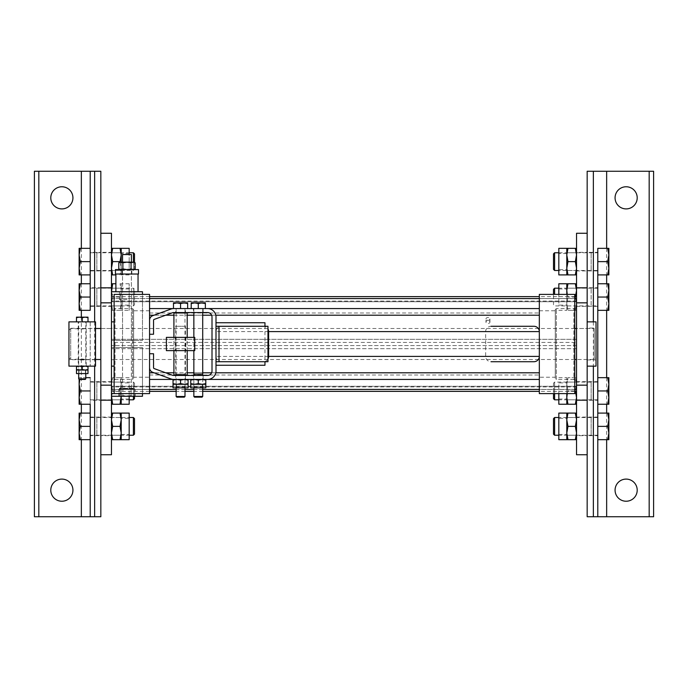<?xml version="1.0" encoding="UTF-8"?>
<svg xmlns="http://www.w3.org/2000/svg" width="688" height="688" viewBox="0 0 688 688"><rect width="100%" height="100%" fill="white"/><g stroke="black" fill="none" stroke-linecap="round" stroke-linejoin="round"><path stroke-width="0.52" stroke-dasharray="3.44 2.58" d="M555.276 378.374L555.276 309.626L555.276 378.374L556.334 379.432L556.334 308.568L556.334 379.432L573.878 379.432L573.878 308.568L573.878 379.432L574.764 380.318L574.764 307.682L574.764 380.318M555.276 377.222L555.276 310.778L555.276 377.222L539.323 377.222L539.323 310.778L539.323 377.222M574.764 393.605L574.764 294.395M539.323 294.395L539.323 393.605M133.61 378.374L133.61 309.626L133.61 378.374L132.552 379.432L132.552 308.568L132.552 379.432L115.008 379.432L115.008 308.568L115.008 379.432L114.122 380.318L114.122 307.682L114.122 380.318M133.61 377.222L133.61 310.778L133.61 377.222L149.563 377.222L149.563 310.778L149.563 377.222M114.122 393.605L114.122 294.395M149.563 294.395L149.563 393.605M149.563 312.997L539.323 312.997L539.323 315.207L539.323 308.568L539.323 372.793L539.323 312.997L149.563 312.997L149.563 372.793L149.563 312.997M149.563 375.003L539.323 375.003L539.323 372.793L539.323 379.432L539.323 315.207L539.323 375.003L149.563 375.003L149.563 372.793L149.563 379.432L149.563 315.207L149.563 375.003M180.566 303.528L180.566 308.568L173.479 308.568L187.652 308.568L187.652 302.901L173.479 302.901L173.479 303.528L177.022 302.901L187.652 303.528M191.195 303.528L191.195 308.568L205.368 308.568L191.195 308.568L205.368 308.568L205.368 302.901L191.195 302.901L191.195 303.528L194.738 302.901L205.368 303.528M149.563 308.568L539.323 308.568M176.137 384.308L184.995 384.308L176.137 384.308L176.137 379.432L188.091 379.432L176.799 379.432L180.566 380.103L188.091 379.432L188.091 383.629L184.324 384.308L188.091 384.308L188.091 383.629M193.853 384.308L193.853 379.432L202.711 379.432L193.853 379.432L202.711 379.432L202.711 384.308L193.853 384.308L202.711 384.308M149.563 379.432L539.323 379.432M185.433 312.55L175.689 312.55L185.433 312.55L185.433 308.568L175.689 308.568L175.689 312.55M175.689 308.568L185.433 308.568M172.284 375.184L154.129 368.57A0.886 0.886 0 0 1 153.544 367.736L153.544 353.744L149.563 353.744L149.563 367.736A4.876 4.876 0 0 0 152.762 372.32L170.916 378.925A8.419 8.419 0 0 0 173.797 379.432L207.578 379.432A8.419 8.419 0 0 0 215.998 371.021L215.998 316.979A8.419 8.419 0 0 0 207.578 308.568L173.797 308.568A8.419 8.419 0 0 0 170.916 309.075L152.762 315.68A4.876 4.876 0 0 0 149.563 320.264L149.563 334.256L153.544 334.256L153.544 320.264A0.886 0.886 0 0 1 154.129 319.43L172.284 312.816A4.429 4.429 0 0 1 173.797 312.55L207.578 312.55A4.429 4.429 0 0 1 212.007 316.979L212.007 371.021A4.429 4.429 0 0 1 207.578 375.45L173.797 375.45A4.429 4.429 0 0 1 172.284 375.184M193.405 308.568L203.149 308.568L193.405 308.568L193.405 312.55L203.149 312.55L193.405 312.55M175.689 375.45L185.433 375.45L175.689 375.45L175.689 379.432L185.433 379.432L175.689 379.432M193.405 375.45L203.149 375.45L193.405 375.45L193.405 379.432L203.149 379.432L193.405 379.432M215.998 326.284L264.957 326.284L215.998 326.284L215.998 361.716L264.957 361.716L215.998 361.716L264.957 361.716L264.957 326.284L215.998 326.284L215.998 322.741L215.998 326.284M215.998 322.741L264.957 322.741M215.998 365.259L215.998 361.716L215.998 365.259L264.957 365.259M264.957 361.716L221.261 361.716A5.315 5.263 90 0 1 215.998 356.401L215.998 331.599A5.315 5.263 90 0 1 221.261 326.284L263.366 326.284A5.315 5.263 90 0 1 267.967 329.019M264.957 326.284L263.366 326.284M185.433 326.284L175.689 326.284L185.433 326.284L185.433 375.003L175.689 375.003L185.433 375.003M187.205 375.003L173.918 375.003M173.918 312.997L187.205 312.997M187.205 350.648L187.205 337.352M185.476 350.648L175.251 350.648L185.476 350.648M185.476 337.352L175.251 337.352L185.476 337.352M194.738 350.648L166.393 350.648M166.393 337.352L194.738 337.352M184.324 397.148L176.799 397.148M184.986 308.568L176.137 308.568L184.986 308.568L184.986 312.55M184.986 312.997L184.995 374.117L176.137 374.117L184.995 374.117L184.995 375.003M184.995 387.851L184.995 375.45M184.995 396.486L176.137 396.486M173.479 308.568L173.479 303.528M184.59 384.308L176.532 384.308L184.59 384.308L184.59 387.851L176.532 387.851L184.59 387.851M188.091 387.851L173.032 387.851M173.032 384.308L184.324 384.308L180.566 383.629L176.799 384.308L173.032 383.629L173.032 384.308M173.032 380.103L176.799 379.432L173.032 379.432L173.032 383.629M176.799 379.432L184.324 379.432L188.091 380.103M180.566 380.103L180.566 383.629M184.995 379.432L184.995 384.308M193.853 308.568L202.711 308.568L193.853 308.568L193.853 312.55M193.853 337.352L193.853 350.648M193.853 387.851L193.853 375.45M202.711 396.486L193.853 396.486M202.048 397.148L194.515 397.148M198.282 308.568L198.282 303.528M194.248 384.308L202.306 384.308L194.248 384.308L194.248 387.851L202.306 387.851L194.248 387.851M190.748 383.629L190.748 384.308L194.515 384.308L190.748 383.629L190.748 380.103L194.515 379.432L198.282 380.103L202.048 379.432L190.748 379.432L202.048 379.432L205.807 380.103L205.807 383.629L202.048 384.308L198.282 383.629L194.515 384.308L205.807 384.308L205.807 383.629M198.282 380.103L198.282 383.629M202.048 379.432L205.807 379.432L202.048 379.432M205.807 380.103L205.807 379.432M205.807 387.851L190.748 387.851M190.748 379.432L190.748 380.103M267.967 358.981A5.315 5.263 90 0 1 263.366 361.716L221.261 361.716M533.957 326.284L491.017 326.284A5.366 5.315 180 0 0 485.651 331.599L485.651 356.401A5.366 5.315 180 0 0 491.017 361.716L533.957 361.716M539.323 331.599L539.323 356.401M267.967 361.716L263.366 361.716M267.967 326.284L221.261 326.284M574.764 328.494L100.835 328.494L100.835 359.506L100.835 328.494L111.465 328.494L111.465 359.506L111.465 328.494M90.205 435.685L90.205 417.083L90.205 435.685L100.835 435.685L100.835 417.083L100.835 435.685L100.835 417.083L100.835 435.685L111.465 435.685L111.465 417.083L111.465 435.685M111.465 400.253L111.465 381.651L111.465 400.253L100.835 400.253L100.835 381.651L100.835 400.253L100.835 381.651L100.835 400.253L90.205 400.253L90.205 381.651L90.205 400.253M111.465 287.747L111.465 306.349L111.465 287.747L100.835 287.747L100.835 306.349L100.835 287.747L90.205 287.747L90.205 306.349L90.205 287.747M111.465 252.315L111.465 270.917L111.465 252.315L100.835 252.315L100.835 270.917L100.835 252.315L100.835 270.917L100.835 252.315L90.205 252.315L90.205 270.917L90.205 252.315M111.465 233.266L111.465 454.734M100.835 454.734L100.835 233.266M587.165 328.494L587.165 359.506L587.165 328.494L576.535 328.494L576.535 359.506L576.535 328.494L594.251 328.494L594.251 359.506L594.251 328.494L596.023 330.266L596.023 357.734L596.023 330.266M597.795 400.253L597.795 381.651L597.795 400.253L587.165 400.253L587.165 381.651L587.165 400.253L587.165 381.651L587.165 400.253L576.535 400.253L576.535 381.651L576.535 400.253M597.795 435.685L597.795 417.083L597.795 435.685L587.165 435.685L587.165 417.083L587.165 435.685L587.165 417.083L587.165 435.685L576.535 435.685L576.535 417.083L576.535 435.685M597.795 287.747L597.795 306.349L597.795 287.747L587.165 287.747L587.165 306.349L587.165 287.747L587.165 306.349L587.165 287.747L576.535 287.747L576.535 306.349L576.535 287.747M597.795 252.315L597.795 270.917L597.795 252.315L587.165 252.315L587.165 270.917L587.165 252.315L587.165 270.917L587.165 252.315L576.535 252.315L576.535 270.917L576.535 252.315M587.165 454.734L587.165 233.266M576.535 233.266L576.535 454.734M576.535 386.278L576.535 301.069L576.535 386.278L111.465 386.278L111.465 386.931L111.465 345.565L111.465 386.278L576.535 386.278M111.465 339.304L111.465 389.417L111.465 298.583L111.465 339.304L576.535 339.304L576.535 391.36L576.535 296.64L576.535 339.304L111.465 339.304M485.952 318.948A1.995 1.41 180 0 1 487.947 317.538A1.995 1.41 180 0 1 489.942 318.948A1.995 1.41 180 0 1 487.947 320.35A1.995 1.41 180 0 1 485.952 318.948L485.952 322.079A1.995 1.41 180 0 1 487.947 320.668A1.995 1.41 180 0 1 489.942 322.079A1.995 1.41 180 0 1 487.947 323.489A1.995 1.41 180 0 1 485.952 322.079M149.563 298.583L111.465 298.583L111.465 296.64L111.465 298.583L576.535 298.583M576.535 389.417L111.465 389.417L111.465 391.36L111.465 389.417L149.563 389.417M111.465 342.435L111.465 301.722L111.465 342.435L576.535 342.435L111.465 342.435M111.465 301.722L111.465 301.069L111.465 301.722L576.535 301.722L111.465 301.722M608.863 439.666L608.863 413.092L607.676 413.092L608.863 419.74L607.676 426.379L608.863 433.027L607.676 439.666L608.863 439.666M597.795 413.092L597.795 439.666L597.795 413.092L607.676 413.092M597.795 417.53L597.795 435.237L597.795 417.53L558.819 417.521M597.795 426.379L607.676 426.379M554.605 435.237L554.605 417.521M553.505 434.137L553.505 418.631M597.795 439.666L607.676 439.666M566.792 418.321L566.792 434.446L566.792 418.321L558.819 418.321L558.819 434.446L558.819 418.321M566.792 417.521L566.792 435.237L566.792 417.521L576.535 417.521L576.535 435.237L576.535 417.521M566.792 433.027L567.978 426.379L566.792 419.74L566.792 439.666L567.978 439.666L566.792 433.027M575.349 426.379L576.535 433.027L576.535 413.092L576.535 419.74L575.349 426.379L567.978 426.379M576.535 413.092L575.349 413.092L576.535 419.74L576.535 433.027L575.349 439.666L567.978 439.666M558.819 439.666L558.819 413.092M566.792 413.092L566.792 419.74L567.978 413.092L566.792 413.092M575.349 413.092L567.978 413.092M576.535 433.027L576.535 439.666L576.535 433.027M575.349 439.666L576.535 439.666M608.863 404.234L608.863 377.66L607.676 377.66L608.863 384.308L607.676 390.947L608.863 397.595L607.676 404.234L608.863 404.234M597.795 377.66L597.795 404.234L597.795 377.66L607.676 377.66M597.795 382.098L597.795 399.805L597.795 382.098L554.605 382.089L554.605 393.605M597.795 390.947L607.676 390.947M554.605 399.805L554.605 382.089L553.505 383.199L553.505 393.605M553.505 398.705L553.505 383.199M597.795 404.234L607.676 404.234M566.792 382.889L566.792 399.014L566.792 382.889L558.819 382.889L558.819 399.014L558.819 382.889M566.792 382.089L566.792 399.805L566.792 382.089L576.535 382.089L576.535 399.805L576.535 382.089M575.478 391.36L567.978 390.947L567.239 393.605M566.792 397.595L567.978 390.947L566.792 384.308L566.792 404.234L567.978 404.234L566.792 397.595M567.978 404.234L575.349 404.234L576.535 397.595L576.535 404.234L576.535 384.308L575.349 377.66L576.535 377.66L576.535 397.595L575.349 390.947L576.535 384.308L575.349 390.947L567.978 390.947L566.792 384.308L566.792 377.66L566.792 384.308L567.978 377.66L566.792 384.308L566.792 393.605M558.819 404.234L558.819 393.605M558.819 377.66L566.792 377.66M575.349 377.66L567.978 377.66L575.349 377.66L576.535 384.308L576.535 377.66L575.349 377.66M575.349 404.234L576.535 404.234M607.676 248.334L608.863 248.334L608.863 254.973L607.676 248.334L597.795 248.334L597.795 274.908L607.676 274.908L608.863 268.26L608.863 274.908L607.676 274.908M597.795 270.47L597.795 252.763L597.795 270.47L591.147 270.479L591.147 252.763L591.147 270.479L558.819 270.479M608.863 254.973L608.863 268.26L607.676 261.621L608.863 254.973M597.795 261.621L607.676 261.621M554.605 252.763L554.605 270.479M553.505 253.863L553.505 269.369M566.792 269.679L566.792 253.554L566.792 269.679L558.819 269.679L558.819 253.554L558.819 269.679M566.792 270.479L566.792 252.763L566.792 270.479L576.535 270.479L576.535 252.763L576.535 270.479M566.792 254.973L567.978 261.621L566.792 268.26L567.978 274.908L566.792 274.908L566.792 248.334L567.978 248.334L566.792 254.973M576.535 274.908L576.535 254.973L576.535 274.908L575.349 274.908L576.535 268.26L575.349 261.621L576.535 254.973L575.349 248.334L567.978 248.334M575.349 261.621L567.978 261.621M575.349 274.908L567.978 274.908M576.535 254.973L576.535 248.334L576.535 254.973M558.819 248.334L558.819 274.908M575.349 248.334L576.535 248.334M554.605 288.195L554.605 294.395M553.505 289.295L553.505 304.801L554.605 305.911L591.147 305.911L591.147 288.195L591.147 305.911L597.795 305.902L597.795 288.195L597.795 305.902M553.505 304.801L553.505 294.395M607.676 310.34L608.863 303.692L607.676 297.053L608.863 290.405L607.676 283.766L608.863 283.766L608.863 310.34L597.795 310.34L597.795 297.053L607.676 297.053M607.676 283.766L597.795 283.766L597.795 297.053M566.792 305.111L566.792 288.986L566.792 305.111L558.819 305.111L558.819 288.986L558.819 305.111M566.792 305.911L566.792 288.195L566.792 305.911L576.535 305.911L576.535 288.195L576.535 305.911M567.978 283.766L566.792 290.405L566.792 283.766L576.535 283.766L576.535 290.405L575.349 283.766M566.792 294.395L566.792 303.692L567.978 310.34L575.349 310.34L576.535 303.692L575.349 310.34L576.535 310.34L576.535 303.692L575.349 297.053L576.535 303.692L576.535 290.405L576.535 310.34L567.978 310.34L566.792 303.692L567.978 297.053L566.792 303.692L566.792 290.405L567.978 297.053L567.239 294.395M575.478 296.64L567.978 297.053L575.349 297.053L576.535 290.405L576.535 283.766M558.819 283.766L558.819 294.395M558.819 310.34L566.792 310.34L566.792 303.692L566.792 310.34M79.137 413.092L80.324 413.092L79.137 419.74L79.137 413.092M90.205 413.092L90.205 439.666L90.205 413.092L80.324 413.092M79.137 439.666L79.137 419.74L80.324 426.379L79.137 433.027L80.324 439.666L79.137 439.666M133.395 435.237L133.395 417.521M134.495 434.137L134.495 418.631M90.205 439.666L80.324 439.666M90.205 417.53L90.205 435.237L90.205 417.53L96.853 417.521L96.853 435.237L96.853 417.521L129.181 417.521M90.205 426.379L80.324 426.379M121.208 418.321L121.208 434.446L121.208 418.321L129.181 418.321L129.181 434.446L129.181 418.321M121.208 417.521L121.208 435.237L121.208 417.521L111.465 417.521L111.465 435.237L111.465 417.521M120.022 413.092L121.208 413.092L121.208 419.74L120.022 413.092L112.651 413.092L111.465 419.74L111.465 433.027L111.465 413.092L112.651 413.092M120.022 426.379L121.208 419.74L121.208 439.666L120.022 439.666L121.208 433.027L120.022 426.379L112.651 426.379L111.465 433.027L111.465 439.666L111.465 433.027L112.651 439.666L111.465 439.666M111.465 413.092L111.465 419.74L112.651 426.379M112.651 439.666L120.022 439.666M129.181 439.666L129.181 413.092M79.791 379.432L79.137 384.308L80.324 390.947L79.137 397.595L79.137 379.32M80.324 404.234L79.137 404.234L79.137 397.595L80.324 404.234L90.205 404.234L90.205 377.66L79.137 377.66L85.776 377.66M90.205 382.098L90.205 399.805L90.205 382.098L133.395 382.089L133.395 396.262M90.205 390.947L80.324 390.947M133.395 399.805L133.395 382.089L134.495 383.199L134.495 396.262L119.437 396.262L134.495 396.262L134.495 388.29L119.437 388.29L134.495 388.29M134.495 398.705L134.495 383.199M121.208 382.889L121.208 399.014L121.208 382.889L129.181 382.889L129.181 399.014L129.181 382.889M121.208 382.089L121.208 399.805L121.208 382.089L111.465 382.089L111.465 399.805L111.465 382.089M111.516 396.262L112.651 390.947L111.465 384.308L112.651 377.66L121.208 377.66L120.022 377.66L121.208 384.308L120.022 390.947L121.157 396.262M120.022 404.234L121.208 397.595L121.208 404.234L112.651 404.234L111.465 397.595L111.465 404.234L111.465 397.595L112.651 390.947L120.022 390.947L112.651 390.947L111.465 384.308L111.465 377.66L111.465 397.595L111.465 384.308L112.651 377.66L120.022 377.66L121.208 384.308L121.208 397.595L120.022 390.947L121.208 384.308L121.208 377.66L121.208 396.262M129.181 404.234L129.181 396.262M129.181 377.66L121.208 377.66M112.651 404.234L111.465 404.234M79.137 283.766L79.137 310.34L80.324 310.34L79.137 303.692L80.324 297.053L79.137 290.405L80.324 283.766L79.137 283.766M80.324 283.766L90.205 283.766L90.205 310.34L80.324 310.34M90.205 305.902L90.205 288.195L90.205 305.902L133.395 305.911L133.395 288.195L133.395 305.911L134.495 304.801L134.495 289.295L134.495 304.801M90.205 297.053L80.324 297.053M121.208 305.111L121.208 288.986L121.208 305.111L129.181 305.111L129.181 288.986L129.181 305.111M121.208 305.911L121.208 288.195L121.208 305.911L111.465 305.911L111.465 288.195L111.465 305.911M120.022 297.053L121.208 290.405L120.022 283.766L121.208 290.405L120.022 297.053L121.208 303.692L121.208 283.766L120.022 283.766L121.208 283.766L121.208 310.34L121.208 303.692L120.022 297.053L112.651 297.053L120.022 297.053M115.894 283.766L111.465 283.766L111.465 290.405L112.651 283.766M111.516 291.738L112.651 297.053L111.465 290.405L111.465 303.692L112.651 310.34L120.022 310.34L121.208 303.692L120.022 310.34L121.208 310.34L111.465 310.34L112.651 310.34L111.465 303.692L111.465 310.34L111.465 283.766M129.181 310.34L129.181 283.766L129.181 310.34L121.208 310.34M112.651 297.053L111.465 303.692L112.651 297.053M79.137 248.334L79.137 274.908L80.324 274.908L79.137 268.26L80.324 261.621L79.137 254.973L80.324 248.334L79.137 248.334M80.324 248.334L90.205 248.334L90.205 274.908L80.324 274.908M90.205 270.47L90.205 252.763L90.205 270.47L133.395 270.479L133.395 262.145M90.205 261.621L80.324 261.621M133.395 252.763L133.395 270.479L134.495 269.369L134.495 262.403M134.495 253.863L134.495 269.369M121.208 269.679L121.208 253.554L121.208 269.679L129.181 269.679L129.181 253.554L129.181 269.679M121.208 270.479L121.208 252.763L121.208 270.479L111.465 270.479L111.465 252.763L111.465 270.479M121.208 254.973L120.022 261.621L121.208 268.26L121.208 248.334L120.022 248.334L121.208 254.973M112.651 261.621L111.465 254.973L111.465 274.908L111.465 268.26L112.651 261.621L120.022 261.621L121.208 268.26L121.208 274.908L121.208 268.26L120.022 274.908L121.208 268.26L121.208 262.145M111.465 274.908L112.651 274.908L111.465 268.26L111.465 254.973L112.651 248.334L120.022 248.334M129.181 248.334L129.181 254.534M129.181 274.908L121.208 274.908M115.894 274.908L112.651 274.908M111.465 254.973L111.465 248.334L111.465 254.973M112.651 248.334L111.465 248.334M637.208 197.834A11.077 11.077 0 0 0 620.602 188.245A11.077 11.077 0 0 0 620.602 207.423A11.077 11.077 0 0 0 637.208 197.834M587.165 171.26L653.6 171.26L653.6 516.74L587.165 516.74L587.165 171.26M637.208 490.166A11.077 11.077 0 0 0 620.602 480.577A11.077 11.077 0 0 0 620.602 499.755A11.077 11.077 0 0 0 637.208 490.166M597.795 248.334L597.795 274.908M597.795 283.766L597.795 310.34M587.165 287.833L587.165 400.167M50.792 197.834A11.077 11.077 0 0 1 67.398 188.245A11.077 11.077 0 0 1 67.398 207.423A11.077 11.077 0 0 1 50.792 197.834M50.792 490.166A11.077 11.077 0 0 1 67.398 480.577A11.077 11.077 0 0 1 67.398 499.755A11.077 11.077 0 0 1 50.792 490.166M34.4 171.26L34.4 516.74L100.835 516.74L100.835 171.26L34.4 171.26M90.205 248.334L90.205 274.908M90.205 283.766L90.205 310.34M90.205 321.855L90.205 366.145L90.205 321.855M90.205 377.66L90.205 404.234M100.835 287.747L100.835 306.349L100.835 287.747M100.835 287.833L100.835 400.167M587.165 328.056L587.165 359.944L587.165 328.056L596.023 328.056L596.023 359.944L596.023 328.056M587.165 321.855L587.165 366.145L587.165 321.855M596.023 366.145L596.023 321.855M70.718 328.494L70.718 359.506L70.718 328.494L82.233 329.019L86.224 328.494L78.251 328.494L78.251 359.506L86.224 359.506L82.233 358.981L70.718 359.506L68.946 357.734L68.946 330.266L70.718 328.494M68.946 330.266L68.946 357.734M95.52 359.506L86.224 359.506L86.224 328.494L95.52 328.494M111.465 328.279L111.465 359.721L111.465 328.279L114.122 328.279L114.122 359.721L114.122 328.279M111.465 321.855L111.465 366.145L111.465 321.855M114.122 321.855L114.122 366.145L114.122 321.855M82.233 365.784L85.776 366.068L85.776 359.944L78.69 359.944L78.69 366.068L82.233 365.784M82.233 359.213L86.224 359.721L82.233 359.213L78.251 359.721L82.233 359.213M95.52 328.279L95.52 359.721L95.52 328.279L82.233 328.787L78.251 328.279L82.233 328.787L86.224 328.279L86.224 321.855L87.995 321.855L82.233 321.855L82.233 317.675L85.114 317.159L76.48 317.159L76.48 317.675L79.352 317.159L82.233 317.675M95.52 321.855L95.52 366.145M78.69 321.855L85.776 321.855L78.69 321.855L78.69 359.944L85.776 359.944L85.776 321.932L78.69 321.932M68.946 359.721L68.946 328.279L68.946 359.721L78.251 359.721L78.251 366.145L76.48 366.145L76.48 370.041L87.995 370.041L87.995 369.533L85.114 370.041L76.48 369.533M95.52 359.721L86.224 359.721L86.224 366.145L87.995 366.145L85.114 366.145L87.995 366.661L87.995 366.145M68.946 366.145L68.946 321.855M79.008 370.041L85.458 370.041L79.008 370.041L79.008 373.584L85.458 373.584L79.008 373.584M78.69 370.041L85.776 370.041L78.69 370.041L78.69 366.145L85.776 366.145L78.69 366.145L78.69 373.584M87.995 373.584L76.48 373.584M76.48 366.661L79.352 366.145L76.48 366.145M87.995 366.661L87.995 369.533M82.233 366.661L85.114 366.145L79.352 366.145L82.233 366.661L82.233 369.533M82.233 321.855L76.48 321.855L76.48 317.675M87.995 317.159L85.114 317.159L87.995 317.675L87.995 317.159M87.995 321.855L87.995 317.675M85.776 378.882L78.69 378.882M85.226 379.432L79.249 379.432M126.97 347.543L131.399 347.543L126.97 347.543M111.465 396.262L111.465 347.543L142.476 347.543L142.476 396.262L111.465 396.262L111.465 347.543L142.476 347.543L142.476 393.605M126.97 340.457L131.399 340.457L126.97 340.457M126.97 299.71L119.437 299.71L126.97 299.71M111.465 291.738L111.465 340.457L111.465 291.738L142.476 291.738L142.476 340.457L142.476 294.395L111.465 294.395M111.465 340.457L142.476 340.457L111.465 340.457M126.97 291.738L138.047 291.738L126.97 291.738M126.97 274.022L138.047 274.022L126.97 274.022M135.149 268.956L133.111 269.593L119.884 269.593L133.111 269.593L131.064 268.956L131.064 262.782L133.111 262.145L126.97 262.145L131.064 262.782M115.455 269.593L138.486 269.593M138.486 274.022L115.455 274.022M131.064 389.46L133.111 388.823L126.97 388.823L131.064 389.46L120.83 388.823L122.877 389.46L133.111 388.823L135.149 389.46L133.111 388.823L131.064 389.46L131.064 395.634L119.884 396.262L133.111 396.262L131.064 395.634L131.064 389.46M134.057 396.262L133.111 396.262L135.149 395.634L133.111 396.262L135.149 395.634L135.149 389.46L133.111 388.823L134.057 388.823M119.884 396.262L118.783 395.634L120.83 396.262L122.877 395.634L126.97 396.262L131.064 395.634L133.111 396.262L122.541 396.262L131.399 396.262L122.877 395.634L122.877 389.46L120.83 388.823L118.783 389.46L120.83 388.823L119.884 388.823L131.399 388.823L122.541 388.823L126.97 388.823L122.877 389.46L122.877 395.634L120.83 396.262L118.783 395.634L118.783 389.46L119.884 388.823M134.057 262.145L133.111 262.145L135.149 262.782M133.111 269.593L134.057 269.593L133.111 269.593M131.064 268.956L122.541 269.593L131.399 269.593L122.877 268.956L122.877 262.782L126.97 262.145L120.83 262.145L122.877 262.782M118.783 262.782L120.83 262.145L119.884 262.145M122.877 268.956L120.83 269.593L118.783 268.956M126.97 262.145L131.399 262.145L126.97 262.145M126.97 396.262L131.399 396.262L126.97 396.262M122.541 254.534L131.399 254.534M154.06 315.207L165.713 315.207M173.918 315.207L187.205 315.207M193.853 315.207L202.711 315.207M211.637 315.207L215.808 315.207M154.06 372.793L165.713 372.793M173.918 372.793L187.205 372.793M193.853 372.793L202.711 372.793M211.637 372.793L215.808 372.793M149.563 315.207L539.323 315.207M149.563 372.793L539.323 372.793M202.711 374.117L193.853 374.117M485.651 356.401L215.998 356.401M485.651 331.599L215.998 331.599M576.535 348.696L111.465 348.696L576.535 348.696M574.764 389.417L539.323 389.417M202.711 389.417L193.853 389.417M184.995 389.417L176.137 389.417M574.764 298.583L539.323 298.583M576.535 345.565L111.465 345.565L576.535 345.565M591.147 417.521L591.147 435.237L591.147 417.521M591.147 382.089L591.147 399.805L591.147 382.089M96.853 382.089L96.853 399.805L96.853 382.089M96.853 305.911L96.853 288.195L96.853 305.911M96.853 270.479L96.853 252.763L96.853 270.479M593.366 321.855L593.366 366.145M606.653 248.334L606.653 274.908M606.653 283.766L606.653 310.34M606.653 377.66L606.653 404.234M606.653 413.092L606.653 439.666M81.347 248.334L81.347 274.908M81.347 283.766L81.347 310.34M81.347 317.159L81.347 404.234M81.347 413.092L81.347 439.666M94.634 321.855L94.634 366.145M555.276 309.626L556.334 308.568L573.878 308.568L574.764 307.682M539.323 310.778L555.276 310.778M133.61 309.626L132.552 308.568L115.008 308.568L114.122 307.682M149.563 310.778L133.61 310.778M185.433 375.45L185.433 379.432M203.149 375.45L203.149 379.432M203.149 308.568L203.149 312.55M175.689 375.003L175.689 326.284M173.918 350.648L173.918 337.352M175.251 337.352L175.251 350.648M185.88 337.352L185.88 350.648M176.137 308.568L176.137 312.55M176.137 312.997L176.137 375.003M176.137 387.851L176.137 375.45M176.532 384.308L176.532 387.851M202.711 308.568L202.711 312.55M202.711 387.851L202.711 375.45M202.306 384.308L202.306 387.851M574.764 359.506L111.465 359.506M111.465 417.083L90.205 417.083M111.465 381.651L90.205 381.651M90.205 270.917L111.465 270.917M90.205 306.349L111.465 306.349M587.165 359.506L576.535 359.506L594.251 359.506L596.023 357.734M597.795 270.917L576.535 270.917M576.535 381.651L597.795 381.651M576.535 417.083L597.795 417.083M597.795 306.349L576.535 306.349M576.535 386.931L111.465 386.931M489.942 318.948L489.942 322.079M574.764 391.36L539.323 391.36M202.711 391.36L193.853 391.36M184.995 391.36L176.137 391.36M149.563 391.36L111.465 391.36M574.764 296.64L539.323 296.64M149.563 296.64L111.465 296.64M576.535 301.069L111.465 301.069M597.795 435.237L558.819 435.237M566.792 435.237L576.535 435.237M558.819 434.446L566.792 434.446M597.795 399.805L558.819 399.805M566.792 399.805L576.535 399.805M558.819 399.014L566.792 399.014M558.819 252.763L597.795 252.763M566.792 253.554L558.819 253.554M576.535 252.763L566.792 252.763M597.795 288.195L558.819 288.195M558.819 288.986L566.792 288.986M566.792 288.195L576.535 288.195M90.205 435.237L129.181 435.237M111.465 435.237L121.208 435.237M121.208 434.446L129.181 434.446M90.205 399.805L129.181 399.805M129.181 399.014L121.208 399.014M121.208 399.805L111.465 399.805M90.205 288.195L133.395 288.195L134.495 289.295M129.181 283.766L121.208 283.766M121.208 288.195L111.465 288.195M129.181 288.986L121.208 288.986M90.205 252.763L129.181 252.763M121.208 252.763L111.465 252.763M129.181 253.554L121.208 253.554M587.165 359.944L596.023 359.944M111.465 359.721L114.122 359.721M76.48 321.855L78.251 321.855L78.251 328.279L68.946 328.279M85.776 370.041L85.776 373.584M85.458 373.584L85.458 370.041M131.399 388.29L131.399 347.543M122.541 388.29L122.541 347.543M119.437 396.262L119.437 388.29M122.541 299.71L122.541 340.457M131.399 299.71L131.399 340.457M119.437 291.738L119.437 299.71M134.495 291.738L134.495 299.71M131.399 291.738L131.399 274.022M122.541 291.738L122.541 274.022M131.838 274.022L131.838 269.593M122.094 274.022L122.094 269.593M122.541 388.823L122.541 269.593M131.399 388.823L131.399 269.593"/><path stroke-width="1.03" d="M574.764 294.395L574.764 393.605L539.323 393.605L539.323 294.395L574.764 294.395M114.122 294.395L114.122 393.605L149.563 393.605L149.563 294.395L114.122 294.395M149.563 308.568L180.566 308.568L180.566 303.528L177.022 302.901L184.109 302.901L180.566 303.528M187.652 303.528L184.109 302.901L187.652 302.901L187.652 308.568L191.195 308.568L191.195 302.901L194.738 302.901L191.195 303.528M205.368 303.528L201.825 302.901L205.368 302.901L205.368 308.568L539.323 308.568M149.563 379.432L176.137 379.432M188.091 383.629L188.091 384.308L184.324 384.308L188.091 383.629L188.091 379.432L193.853 379.432M202.711 379.432L539.323 379.432M154.129 368.57L172.284 375.184A4.429 4.429 0 0 0 173.797 375.45L207.578 375.45A4.429 4.429 0 0 0 212.007 371.021L212.007 316.979A4.429 4.429 0 0 0 207.578 312.55L173.797 312.55A4.429 4.429 0 0 0 172.284 312.816L154.129 319.43A0.886 0.886 0 0 0 153.544 320.264L153.544 334.256L149.563 334.256L149.563 320.264A4.876 4.876 0 0 1 152.762 315.68L170.916 309.075A8.419 8.419 0 0 1 173.797 308.568L207.578 308.568A8.419 8.419 0 0 1 215.998 316.979L215.998 371.021A8.419 8.419 0 0 1 207.578 379.432L173.797 379.432A8.419 8.419 0 0 1 170.916 378.925L152.762 372.32A4.876 4.876 0 0 1 149.563 367.736L149.563 353.744L153.544 353.744L153.544 367.736A0.886 0.886 0 0 0 154.129 368.57M215.998 322.741L264.957 322.741L264.957 326.284M264.957 361.716L264.957 365.259L215.998 365.259M219.008 361.716L219.008 326.284L267.967 326.284L267.967 361.716L215.998 361.716M215.998 326.284L219.008 326.284M173.918 350.648L173.918 375.003L187.205 375.003L187.205 350.648M187.205 337.352L187.205 312.997L173.918 312.997L173.918 337.352M166.393 350.648L194.738 350.648L194.738 337.352L166.393 337.352L166.393 350.648M184.995 396.486L176.137 396.486L176.799 397.148L184.324 397.148L184.995 396.486L184.995 387.851M184.986 312.55L184.986 312.997M184.995 375.45L184.995 375.003M173.479 302.901L177.022 302.901L173.479 303.528L173.479 302.901M173.479 308.568L173.479 303.528M173.032 384.308L173.032 383.629L176.799 384.308L180.566 383.629L184.324 384.308L173.032 384.308L173.032 387.851L188.091 387.851L188.091 384.308M173.032 380.103L173.032 379.432L176.799 379.432L173.032 380.103L173.032 383.629M188.091 380.103L184.324 379.432L180.566 380.103L180.566 383.629M180.566 380.103L176.799 379.432M198.282 308.568L198.282 303.528L194.738 302.901L201.825 302.901L198.282 303.528M193.853 312.55L193.853 337.352M193.853 350.648L193.853 374.117L202.711 374.117L202.711 312.55M193.853 396.486L202.711 396.486L202.048 397.148L194.515 397.148L193.853 396.486L193.853 387.851M193.853 375.45L193.853 374.117M198.282 383.629L202.048 384.308L205.807 383.629L205.807 384.308L194.515 384.308L198.282 383.629L198.282 380.103L194.515 379.432L190.748 380.103L190.748 379.432M205.807 379.432L205.807 383.629M205.807 380.103L202.048 379.432L198.282 380.103M190.748 380.103L190.748 383.629L194.515 384.308L190.748 384.308L190.748 387.851L205.807 387.851L205.807 384.308M190.748 384.308L190.748 383.629M267.967 329.019A5.315 5.263 90 0 1 268.63 331.599L268.63 356.401A5.315 5.263 90 0 1 267.967 358.981M491.017 361.716L533.957 361.716A5.366 5.315 180 0 0 539.323 356.401L268.63 356.401M268.63 331.599L539.323 331.599A5.366 5.315 180 0 0 533.957 326.284L491.017 326.284M111.465 385.16L111.465 233.266L100.835 233.266L100.835 454.734L111.465 454.734L111.465 385.16L100.835 385.16M587.165 233.266L587.165 454.734L576.535 454.734L576.535 233.266L587.165 233.266M607.676 439.666L608.863 433.027L608.863 439.666L597.795 439.666L597.795 516.74L653.6 516.74L653.6 171.26L587.165 171.26L587.165 287.833L576.535 287.833M608.863 413.092L608.863 433.027L607.676 426.379L608.863 419.74L607.676 413.092L608.863 413.092M607.676 297.053L608.863 303.692L607.676 310.34L608.863 310.34L608.863 283.766L607.676 283.766L608.863 290.405L607.676 297.053L597.795 297.053L597.795 413.092L607.676 413.092M597.795 413.092L597.795 439.666M558.819 417.521L554.605 417.521L554.605 435.237L558.819 435.237M554.605 435.237L553.505 434.137L553.505 418.631L554.605 417.521M597.795 426.379L607.676 426.379M567.978 426.379L566.792 433.027L567.978 439.666L566.792 439.666L566.792 413.092L567.978 413.092L566.792 419.74L567.978 426.379L575.349 426.379L576.535 419.74L575.349 413.092L567.978 413.092M576.535 439.666L567.978 439.666M575.349 439.666L576.535 433.027L575.349 426.379M566.792 413.092L558.819 413.092L558.819 439.666L566.792 439.666M575.349 413.092L576.535 413.092M607.676 404.234L608.863 397.595L608.863 404.234L597.795 404.234M608.863 377.66L608.863 397.595L607.676 390.947L608.863 384.308L607.676 377.66L608.863 377.66M597.795 377.66L607.676 377.66M554.605 393.605L554.605 399.805L558.819 399.805M553.505 393.605L553.505 398.705L554.605 399.805M597.795 390.947L607.676 390.947M567.239 393.605L566.792 397.595L567.978 404.234L566.792 404.234L566.792 393.605M576.535 404.234L567.978 404.234M575.349 404.234L576.535 397.595L575.349 390.947M558.819 393.605L558.819 404.234L566.792 404.234M607.676 248.334L608.863 254.973L608.863 248.334L597.795 248.334L597.795 261.621L607.676 261.621L608.863 268.26L608.863 254.973L607.676 261.621M607.676 274.908L608.863 274.908L608.863 268.26L607.676 274.908L597.795 274.908L597.795 261.621M554.605 252.763L553.505 253.863L553.505 269.369L554.605 270.479L554.605 252.763L558.819 252.763M554.605 270.479L558.819 270.479M576.535 248.334L575.349 248.334L576.535 254.973L575.349 261.621L576.535 268.26L575.349 274.908L576.535 274.908M575.349 274.908L567.978 274.908L566.792 268.26L566.792 274.908L567.978 274.908M567.978 261.621L566.792 254.973L567.978 248.334L566.792 248.334L566.792 268.26L567.978 261.621L575.349 261.621M575.349 248.334L567.978 248.334M566.792 274.908L558.819 274.908L558.819 248.334L566.792 248.334M554.605 294.395L554.605 288.195L553.505 289.295L553.505 294.395M597.795 310.34L607.676 310.34M597.795 297.053L597.795 283.766L607.676 283.766M558.819 294.395L558.819 283.766L566.792 283.766L566.792 294.395M576.535 283.766L575.349 283.766L576.535 290.405L575.349 297.053M567.239 294.395L566.792 290.405L567.978 283.766L566.792 283.766M575.349 283.766L567.978 283.766M80.324 439.666L79.137 433.027L79.137 439.666L90.205 439.666L90.205 516.74L34.4 516.74L34.4 171.26L90.205 171.26L90.205 248.334L80.324 248.334L79.137 254.973L79.137 248.334L80.324 248.334M80.324 413.092L79.137 413.092L79.137 419.74L80.324 413.092L90.205 413.092L90.205 439.666M79.137 419.74L79.137 433.027L80.324 426.379L79.137 419.74M90.205 426.379L80.324 426.379M133.395 435.237L134.495 434.137L134.495 418.631L133.395 417.521L133.395 435.237L129.181 435.237M133.395 417.521L129.181 417.521M111.465 439.666L112.651 439.666L111.465 433.027L112.651 426.379L111.465 419.74L112.651 413.092L111.465 413.092M112.651 413.092L120.022 413.092L121.208 419.74L120.022 426.379L121.208 433.027L120.022 439.666L121.208 439.666L121.208 413.092L120.022 413.092M112.651 426.379L120.022 426.379M112.651 439.666L120.022 439.666M121.208 413.092L129.181 413.092L129.181 439.666L121.208 439.666M80.324 404.234L79.137 397.595L79.137 404.234L90.205 404.234L90.205 413.092M79.137 397.595L80.324 390.947L79.137 384.308L79.137 397.595M111.465 400.167L100.835 400.167L100.835 516.74L90.205 516.74L90.205 404.234M90.205 390.947L80.324 390.947M79.137 379.32L79.137 384.308L79.791 379.432M90.205 377.66L85.776 377.66M133.395 396.262L133.395 399.805L134.495 398.705L134.495 396.262M111.465 404.234L112.651 404.234L111.516 396.262M121.157 396.262L120.022 404.234L121.208 404.234L121.208 396.262M112.651 404.234L120.022 404.234M129.181 396.262L129.181 404.234L121.208 404.234M80.324 283.766L79.137 290.405L79.137 283.766L90.205 283.766L90.205 297.053L80.324 297.053L79.137 303.692L79.137 290.405L80.324 297.053M79.137 310.34L79.137 303.692L80.324 310.34L79.137 310.34M90.205 297.053L90.205 310.34L80.324 310.34M111.465 283.766L115.894 283.766M112.651 283.766L111.516 291.738M79.137 274.908L79.137 254.973L80.324 261.621L79.137 268.26L80.324 274.908L79.137 274.908M90.205 248.334L90.205 274.908L80.324 274.908M133.395 262.145L133.395 252.763L129.181 252.763M134.495 262.403L134.495 253.863L133.395 252.763M90.205 261.621L80.324 261.621M111.465 248.334L112.651 248.334L111.465 254.973L112.651 261.621L120.022 261.621L121.208 254.973L120.022 248.334L121.208 248.334L121.208 262.145M112.651 248.334L120.022 248.334M129.181 254.534L129.181 248.334L121.208 248.334M120.194 262.145L120.022 261.621M112.651 261.621L111.465 268.26L112.651 274.908L115.894 274.908M112.651 274.908L111.465 274.908M637.208 197.834A11.077 11.077 0 0 1 620.602 207.423A11.077 11.077 0 0 1 620.602 188.245A11.077 11.077 0 0 1 637.208 197.834M637.208 490.166A11.077 11.077 0 0 1 620.602 499.755A11.077 11.077 0 0 1 620.602 480.577A11.077 11.077 0 0 1 637.208 490.166M576.535 400.167L587.165 400.167L587.165 516.74L597.795 516.74L597.795 248.334M597.795 274.908L597.795 283.766M50.792 197.834A11.077 11.077 0 0 0 67.398 207.423A11.077 11.077 0 0 0 67.398 188.245A11.077 11.077 0 0 0 50.792 197.834M50.792 490.166A11.077 11.077 0 0 0 67.398 499.755A11.077 11.077 0 0 0 67.398 480.577A11.077 11.077 0 0 0 50.792 490.166M90.205 274.908L90.205 283.766M90.205 310.34L90.205 171.26L100.835 171.26L100.835 287.833L111.465 287.833M587.165 366.145L596.023 366.145L596.023 321.855L587.165 321.855M95.52 328.494L100.835 328.494M574.764 328.494L576.535 328.494M114.122 321.855L111.465 321.855M85.776 366.145L78.69 366.145M87.995 366.145L87.995 366.661L85.114 366.145L95.52 366.145L95.52 321.855L87.995 321.855L87.995 317.675L85.114 317.159L87.995 317.159L87.995 317.675M78.69 321.855L85.776 321.855M76.48 321.855L82.233 321.855L82.233 317.675L79.352 317.159L76.48 317.675L76.48 321.855L68.946 321.855L68.946 366.145L79.352 366.145L76.48 366.661L76.48 369.533L79.352 370.041L76.48 370.041L76.48 369.533M76.48 366.661L76.48 366.145M76.48 370.041L76.48 373.584L87.995 373.584L87.995 370.041L79.352 370.041L82.233 369.533L85.114 370.041L87.995 369.533L87.995 370.041M87.995 366.661L87.995 369.533M82.233 366.661L79.352 366.145L85.114 366.145L82.233 366.661L82.233 369.533M76.48 317.675L76.48 317.159L85.114 317.159L82.233 317.675M82.233 321.855L87.995 321.855M78.69 378.882L85.776 378.882L85.226 379.432L79.249 379.432L78.69 378.882L78.69 373.584M111.465 393.605L142.476 393.605L142.476 396.262L111.465 396.262M111.465 291.738L142.476 291.738L142.476 294.395M119.884 269.593L118.783 268.956L120.83 269.593L122.877 268.956L126.97 269.593L115.455 269.593L115.455 274.022L138.486 274.022L138.486 269.593L126.97 269.593L131.064 268.956L131.064 262.782L126.97 262.145L133.111 262.145L131.064 262.782M131.064 268.956L133.111 269.593L135.149 268.956L135.149 262.782L133.111 262.145L135.149 262.782M118.783 268.956L118.783 262.782L120.83 262.145L126.97 262.145L122.877 262.782L119.884 262.145L118.783 262.782M122.877 268.956L122.877 262.782M131.399 262.145L131.399 254.534L122.541 254.534L122.541 262.145M149.563 315.207L154.06 315.207M165.713 315.207L173.918 315.207M187.205 315.207L193.853 315.207M202.711 315.207L211.637 315.207M215.808 315.207L539.323 315.207M149.563 372.793L154.06 372.793M165.713 372.793L173.918 372.793M187.205 372.793L193.853 372.793M202.711 372.793L211.637 372.793M215.808 372.793L539.323 372.793M100.835 302.84L111.465 302.84M587.165 302.84L576.535 302.84M576.535 385.16L587.165 385.16M576.535 389.417L574.764 389.417M539.323 389.417L202.711 389.417M193.853 389.417L184.995 389.417M176.137 389.417L149.563 389.417M576.535 298.583L574.764 298.583M539.323 298.583L149.563 298.583M649.171 171.26L649.171 516.74M593.366 171.26L593.366 321.855M593.366 366.145L593.366 516.74M606.653 171.26L606.653 248.334M606.653 274.908L606.653 283.766M606.653 310.34L606.653 377.66M606.653 404.234L606.653 413.092M606.653 439.666L606.653 516.74M38.829 171.26L38.829 516.74M81.347 171.26L81.347 248.334M81.347 274.908L81.347 283.766M81.347 310.34L81.347 317.159M81.347 404.234L81.347 413.092M81.347 439.666L81.347 516.74M94.634 171.26L94.634 321.855M94.634 366.145L94.634 516.74M176.137 312.55L176.137 312.997M176.137 396.486L176.137 387.851M176.137 375.45L176.137 375.003M202.711 396.486L202.711 387.851M202.711 375.45L202.711 374.117M576.535 391.36L574.764 391.36M539.323 391.36L202.711 391.36M193.853 391.36L184.995 391.36M176.137 391.36L149.563 391.36M576.535 296.64L574.764 296.64M539.323 296.64L149.563 296.64M558.819 288.195L554.605 288.195M129.181 399.805L133.395 399.805M95.52 359.506L100.835 359.506M574.764 359.506L576.535 359.506M114.122 366.145L111.465 366.145M85.776 373.584L85.776 378.882M115.894 274.022L115.894 291.738M138.047 274.022L138.047 291.738M134.057 269.593L135.149 268.956"/></g></svg>
